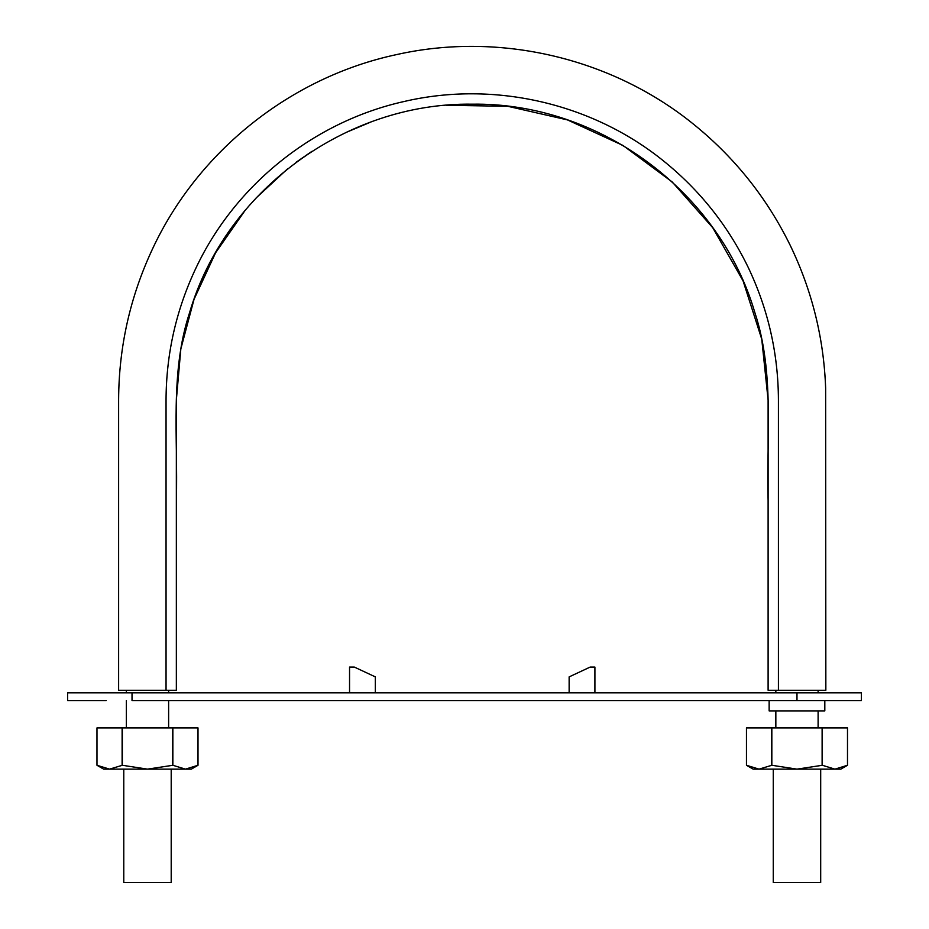<?xml version="1.0" encoding="UTF-8"?>
<svg xmlns="http://www.w3.org/2000/svg" width="929" height="929" viewBox="0 0 929 929"><rect width="100%" height="100%" fill="white"/><g stroke="black" fill="none" stroke-linecap="round" stroke-linejoin="round"><path stroke-width="1.39" d="M446.605 105.279L507.791 106.301L567.445 119.899L623.034 145.481L672.178 181.933L712.752 227.733L743.072 280.895L761.757 339.201L768.109 400.016L768.109 690.282L778.421 690.282L778.421 400.016C778.247 353.496 768.144 309.218 748.1 267.169C727.744 225.294 699.421 189.783 663.143 160.636C591.657 102.98 493.52 80.579 404.103 101.505C314.455 121.467 235.757 184.197 196.367 267.169C176.324 309.218 166.221 353.496 166.047 400.016L166.047 690.282L118.622 690.282L176.347 690.282L176.347 400.016L180.83 348.944L194.033 299.324L215.609 252.758L244.942 210.639M778.421 690.282L825.846 690.282L778.421 690.282M369.893 122.431L345.623 132.638M311.842 151.404L296.212 162.192M287.618 168.799L256.079 198.005M768.109 690.282L768.109 500.58C766.344 437.838 774.658 372.726 754.952 312.887C719.464 191.165 598.799 102.283 472.211 104.176C345.623 102.295 224.981 191.188 189.504 312.922C169.798 372.773 178.124 437.884 176.347 500.615L176.347 690.282M773.265 769.142L773.265 882.55L820.69 882.55L820.69 769.142M168.625 727.906L168.625 700.594M168.625 692.86L168.625 690.282M818.112 727.906L818.112 710.894M818.112 692.86L818.112 690.282M123.778 769.142L123.778 882.55L171.203 882.55L171.203 769.142M106.254 700.594L67.585 700.594L67.585 692.86L861.415 692.86L861.415 700.594L796.977 700.594L796.977 692.86M771.209 692.86L822.746 692.86M132.023 692.86L132.023 700.594L796.977 700.594M178.414 700.594L152.646 700.594M594.908 692.86L594.908 667.08L590.147 667.08L569.14 676.881L569.14 692.86M769.142 700.594L769.142 710.894L824.813 710.894L824.813 700.594M771.209 710.894L822.746 710.894M375.328 692.86L375.328 676.881L354.321 667.08L349.548 667.08L349.548 692.86M198.005 727.906L198.005 765.275L191.304 769.142L147.49 769.142L122.349 765.275L109.541 769.142L96.976 765.275L103.676 769.142L147.49 769.142L172.864 765.275L172.864 727.906L198.005 727.906L198.005 765.275L185.428 769.142L172.864 765.275M96.976 727.906L96.976 765.275L96.976 727.906L172.864 727.906M122.349 765.275L122.349 727.906M122.117 765.275L122.117 727.906M172.631 765.275L172.631 727.906M847.492 727.906L847.492 765.275L840.791 769.142L796.977 769.142L771.836 765.275L759.028 769.142L746.463 765.275L753.164 769.142L796.977 769.142L822.351 765.275L822.351 727.906L847.492 727.906L847.492 765.275L834.927 769.142L822.351 765.275M746.463 727.906L746.463 765.275L746.463 727.906L822.351 727.906M771.836 765.275L771.836 727.906M771.604 765.275L771.604 727.906M822.119 765.275L822.119 727.906M825.846 690.282L825.637 388.032C823.791 338.075 812.027 290.591 790.324 245.558C767.249 198.469 735.396 158.36 694.764 125.206C612.85 58.121 499.953 31.389 396.648 54.579C290.754 77.095 197.691 151.369 152.205 249.599C130.06 297.129 118.866 347.121 118.622 399.563L118.622 690.282M126.356 727.906L126.356 700.594M126.356 692.86L126.356 690.282M775.843 727.906L775.843 710.894M775.843 692.86L775.843 690.282"/></g></svg>
